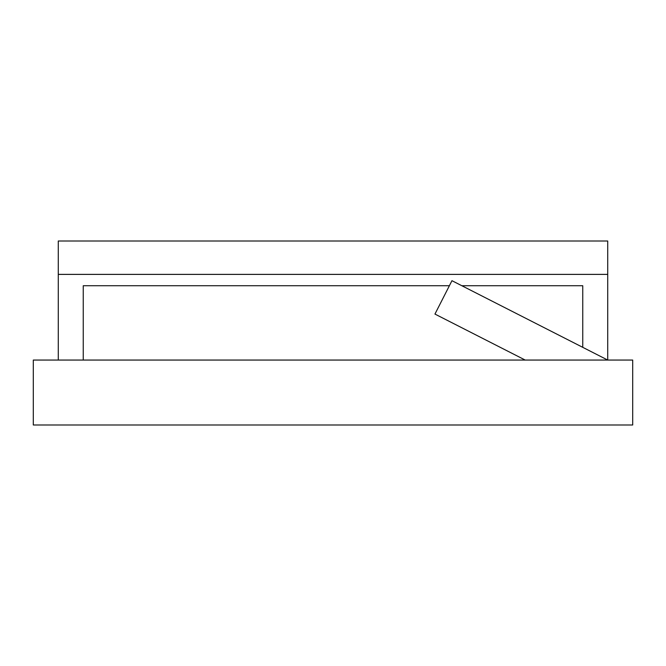 <?xml version="1.0" encoding="UTF-8"?>
<svg xmlns="http://www.w3.org/2000/svg" width="666" height="666" viewBox="0 0 666 666"><rect width="100%" height="100%" fill="white"/><g stroke="black" fill="none" stroke-linecap="round" stroke-linejoin="round"><path stroke-width="1" d="M33.3 360.056L33.3 424.991L632.7 424.991L632.7 360.056L33.3 360.056M58.275 360.056L58.275 274.384L607.725 274.384L607.725 360.056L451.956 280.694L434.948 314.069L525.208 360.056M607.725 274.384L607.725 241.009L58.275 241.009L58.275 274.384M83.25 285.722L83.25 360.056L83.25 285.722L449.392 285.722M582.75 285.722L582.75 347.336L582.75 285.722L461.829 285.722"/></g></svg>
